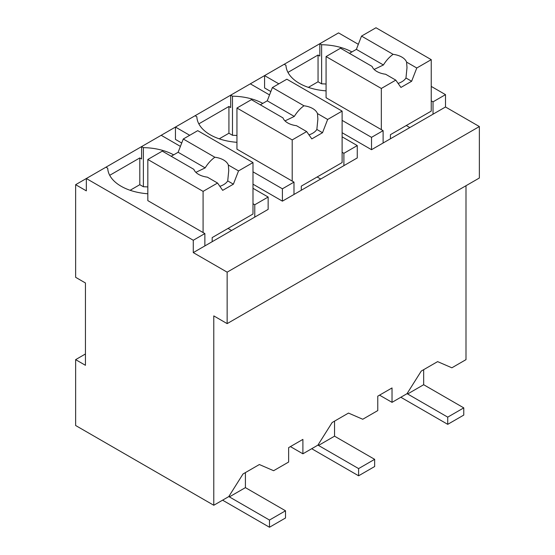 <?xml version="1.0" encoding="UTF-8"?>
<svg xmlns="http://www.w3.org/2000/svg" width="555" height="555" viewBox="0 0 555 555"><rect width="100%" height="100%" fill="white"/><g stroke="black" fill="none" stroke-linecap="round" stroke-linejoin="round"><path stroke-width="0.83" d="M465.999 185.717L465.999 359.64L451.874 367.798L437.611 361.624L421.266 371.059L407.009 393.696L392.024 402.347L392.024 387.945L377.768 396.173L377.768 410.582L362.748 419.254L348.491 413.08L332.147 422.515L317.883 445.152L302.898 453.803L302.898 439.394L288.642 447.628L288.642 462.037L273.622 470.709L259.365 464.535L243.021 473.97L228.764 496.607L213.779 505.258L75.633 425.505L75.633 359.64L85.435 365.301L85.435 282.974L75.633 277.313L75.633 184.69L86.33 190.864L86.33 178.516L75.633 184.69M252.99 188.291L268.141 197.039L268.141 209.388L193.279 252.608L227.148 272.165L227.148 323.62L479.367 178.002L479.367 126.547L445.498 106.99L445.498 94.641L431.242 86.407M358.329 44.317L338.55 32.898L195.062 115.738L196.845 116.765A45.69 26.376 0 0 0 236.95 142.309M227.148 323.62L213.779 315.899L213.779 505.258M392.024 402.347L379.544 395.146M189.713 135.295L175.449 127.06L86.33 178.516L193.279 240.259L193.279 252.608M445.498 106.99L371.524 149.697L342.116 132.721M270.84 91.568L264.575 87.954L264.575 75.605L278.839 83.84M351.905 51.941A45.69 26.376 0 0 0 321.616 44.733L319.833 43.699L319.833 56.048L318.05 55.021L287.955 72.4M173.659 154.852A45.69 26.376 0 0 0 143.37 147.644L141.587 146.61L141.587 158.959L139.804 157.932L109.71 175.311M479.367 126.547L227.148 272.165M262.779 103.396A45.69 26.376 0 0 0 232.489 96.188L230.707 95.155L230.707 107.504L228.931 106.477L198.836 123.855M342.116 136.835L357.267 145.583L357.267 157.932L282.405 201.153L252.99 184.177M181.714 143.023L175.449 139.409L175.449 127.06L195.062 115.738M445.498 94.641L433.025 101.849L433.025 114.198M431.242 100.816L433.025 101.849M302.898 453.803L290.425 446.602M383.11 143.01L383.11 130.661L371.524 137.349L371.524 149.697M371.524 137.349L342.116 120.373M284.188 64.283L285.964 65.31A45.69 26.376 0 0 0 326.069 90.853M318.05 55.021L318.05 81.779L308.372 87.371M318.05 81.779L321.616 83.84L321.616 44.733M105.936 167.194L107.719 168.22A45.69 26.376 0 0 0 147.824 193.764M139.804 157.932L139.804 184.69L130.12 190.282M139.804 184.69L143.37 186.751L143.37 147.644M180.41 146.388L161.193 135.295M268.141 197.039L254.773 204.76L254.773 217.109M204.864 245.921L204.864 233.572L193.279 240.259M228.931 106.477L228.931 133.235L219.246 138.826M228.931 133.235L232.489 135.295L232.489 96.188M269.536 94.933L250.319 83.84M357.267 145.583L343.899 153.305L343.899 165.654M282.405 201.153L282.405 188.804L293.99 182.116L293.99 194.465M282.405 188.804L252.99 171.828M326.069 84.027A45.69 26.376 0 0 0 321.616 83.84M406.281 125.513L409.847 127.574M204.864 233.572L147.824 200.639L147.824 159.472L162.289 151.126L193.861 169.351A17.649 10.184 0 0 0 198.628 174.395A17.649 10.184 0 0 0 207.362 177.149L217.546 183.032L222.687 190.351L233.384 184.177L227.723 180.909L228.75 170.531L228.348 165.036A17.649 10.184 0 0 0 223.582 159.993A17.649 10.184 0 0 0 214.847 157.238L183.275 139.007L178.127 152.271L171.197 156.274M85.435 353.979L75.633 359.64M383.11 130.661L326.069 97.729L326.069 56.568L340.534 48.216L372.107 66.44A17.649 10.184 0 0 0 376.873 71.484A17.649 10.184 0 0 0 385.607 74.238L395.791 80.121L400.939 87.44L411.63 81.266L405.969 77.998L406.995 67.62L406.593 62.125A17.649 10.184 0 0 0 401.827 57.082A17.649 10.184 0 0 0 393.093 54.328L361.52 36.103L356.372 49.36L349.449 53.363M228.036 228.424L231.601 230.485M147.824 186.938A45.69 26.376 0 0 0 143.37 186.751M252.99 203.727L254.773 204.76M293.99 182.116L236.95 149.184L236.95 108.024L251.408 99.671L282.981 117.896A17.649 10.184 0 0 0 287.747 122.939A17.649 10.184 0 0 0 296.488 125.694L306.665 131.577L311.813 138.896L322.51 132.721L316.85 129.454L317.876 119.075L317.474 113.581A17.649 10.184 0 0 0 312.701 108.537A17.649 10.184 0 0 0 303.967 105.783L272.394 87.558L267.253 100.816L260.323 104.819M317.162 176.969L320.728 179.029M236.95 135.482A45.69 26.376 0 0 0 232.489 135.295M342.116 152.271L343.899 153.305M401.383 396.95L401.383 397.581L447.725 424.339L447.725 417.138L407.62 393.981L407.62 392.725M423.666 369.672L423.666 384.719L463.772 407.876L463.772 415.078L447.725 424.339M463.772 407.876L447.725 417.138M423.666 384.719L407.62 393.981M312.257 448.398L312.257 449.037L358.606 475.795L358.606 468.593L318.494 445.436L318.494 444.18M334.54 421.127L334.54 436.175L374.646 459.332L374.646 466.533L358.606 475.795M374.646 459.332L358.606 468.593M334.54 436.175L318.494 445.436M223.131 499.854L223.131 500.492L269.48 527.25L269.48 520.049L229.375 496.892L229.375 495.636M245.414 472.583L245.414 487.63L285.52 510.787L285.52 517.988L269.48 527.25M285.52 510.787L269.48 520.049M245.414 487.63L229.375 496.892M390.422 138.792L390.422 134.678L431.242 111.111L431.242 59.656L375.985 27.75L361.52 36.103M431.242 59.656L416.777 68.001L406.593 62.125M416.777 68.001L411.63 81.266M395.791 80.121L381.327 88.467L381.327 129.634M381.327 88.467L326.069 56.568M393.093 54.328C389.319 57.054 386.1 60.606 383.422 64.977L374.119 69.43M383.422 64.977L356.372 49.36M398.108 83.416A17.649 10.184 0 0 0 405.969 77.998M301.296 190.247L301.296 186.133L342.116 162.566L342.116 111.111L286.859 79.205L272.394 87.558M342.116 111.111L327.651 119.457L317.474 113.581M327.651 119.457L322.51 132.721M306.665 131.577L292.207 139.922L292.207 181.09M292.207 139.922L236.95 108.024M303.967 105.783C300.2 108.509 296.974 112.061 294.303 116.432L284.999 120.886M294.303 116.432L267.253 100.816M308.989 134.872A17.649 10.184 0 0 0 316.85 129.454M212.17 241.702L212.17 237.589L252.99 214.022L252.99 162.566L197.733 130.661L183.275 139.007M252.99 162.566L238.532 170.912L228.348 165.036M238.532 170.912L233.384 184.177M217.546 183.032L203.081 191.378L203.081 232.545M203.081 191.378L147.824 159.472M214.847 157.238C211.073 159.965 207.847 163.517 205.177 167.887L195.873 172.341M205.177 167.887L178.127 152.271M219.863 186.327A17.649 10.184 0 0 0 227.723 180.909"/></g></svg>
